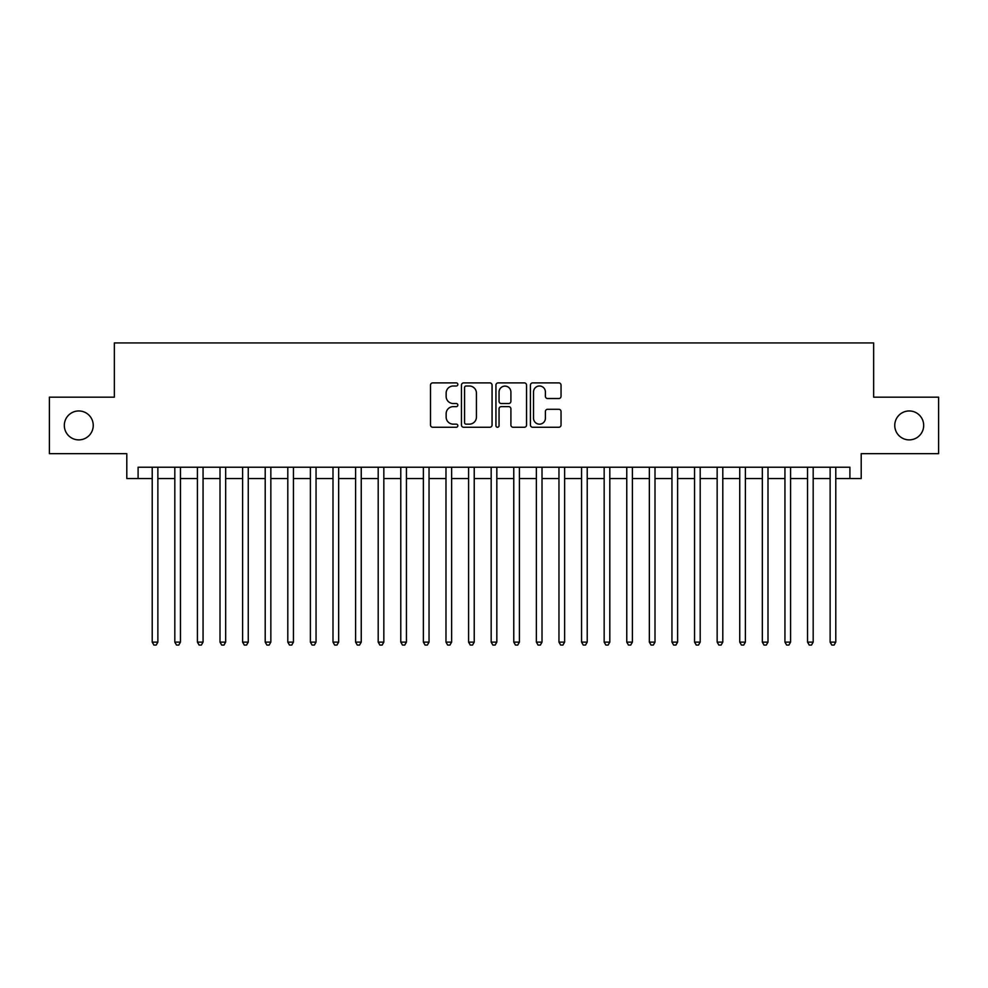 <?xml version="1.0" encoding="UTF-8"?>
<svg xmlns="http://www.w3.org/2000/svg" width="988" height="988" viewBox="0 0 988 988"><rect width="100%" height="100%" fill="white"/><g stroke="black" fill="none" stroke-linecap="round" stroke-linejoin="round"><path stroke-width="1.48" d="M457.852 384.456A1.556 1.556 0 0 0 456.295 382.899L432.732 382.899A2.223 2.223 0 0 0 430.509 385.122L430.509 425.038A2.223 2.223 0 0 0 432.732 427.261L456.295 427.261A1.556 1.556 0 0 0 457.852 425.704A1.556 1.556 0 0 0 456.295 424.161L453.245 424.161A7.101 7.101 0 0 1 446.144 417.06L446.144 413.725A7.101 7.101 0 0 1 453.245 406.636L456.295 406.636A1.556 1.556 0 0 0 457.852 405.08A1.556 1.556 0 0 0 456.295 403.524L453.245 403.524A7.101 7.101 0 0 1 446.144 396.435L446.144 393.101A7.101 7.101 0 0 1 453.245 385.999L456.295 385.999A1.556 1.556 0 0 0 457.852 384.456M894.758 425.42A14.462 14.462 0 0 0 909.219 439.882A14.462 14.462 0 0 0 923.681 425.42A14.462 14.462 0 0 0 909.219 410.959A14.462 14.462 0 0 0 894.758 425.42M64.319 425.42A14.462 14.462 0 0 0 78.781 439.882A14.462 14.462 0 0 0 93.243 425.42A14.462 14.462 0 0 0 78.781 410.959A14.462 14.462 0 0 0 64.319 425.42M558.825 398.535A2.223 2.223 0 0 0 561.036 396.324L561.036 385.122A2.223 2.223 0 0 0 558.825 382.899L532.656 382.899A2.223 2.223 0 0 0 530.433 385.122L530.433 425.038A2.223 2.223 0 0 0 532.656 427.261L558.825 427.261A2.223 2.223 0 0 0 561.036 425.038L561.036 411.514A2.223 2.223 0 0 0 558.825 409.291L547.624 409.291A2.223 2.223 0 0 0 545.401 411.514L545.401 418.22A5.928 5.928 0 0 1 539.473 424.161A5.928 5.928 0 0 1 533.532 418.22L533.532 391.94A5.928 5.928 0 0 1 539.473 385.999A5.928 5.928 0 0 1 545.401 391.94L545.401 396.324A2.223 2.223 0 0 0 547.624 398.535L558.825 398.535M138.098 478.525L138.098 467.225L849.902 467.225L849.902 478.525L861.203 478.525L861.203 453.665L938.6 453.665L938.6 397.176L873.639 397.176L873.639 342.935L114.361 342.935L114.361 397.176L49.4 397.176L49.4 453.665L126.797 453.665L126.797 478.525L152.214 478.525M492.061 385.122A2.223 2.223 0 0 0 489.838 382.899L463.668 382.899A2.223 2.223 0 0 0 461.445 385.122L461.445 425.038A2.223 2.223 0 0 0 463.668 427.261L489.838 427.261A2.223 2.223 0 0 0 492.061 425.038L492.061 385.122M498.162 382.899L524.332 382.899A2.223 2.223 0 0 1 526.555 385.122L526.555 425.038A2.223 2.223 0 0 1 524.332 427.261L513.13 427.261A2.223 2.223 0 0 1 510.907 425.038L510.907 408.847A2.223 2.223 0 0 0 508.697 406.636L501.262 406.636A2.223 2.223 0 0 0 499.051 408.847L499.051 425.704A1.556 1.556 0 0 1 497.495 427.261A1.556 1.556 0 0 1 495.939 425.704L495.939 385.122A2.223 2.223 0 0 1 498.162 382.899M157.87 478.525L174.814 478.525M180.458 478.525L197.415 478.525M203.059 478.525L220.003 478.525M225.659 478.525L242.603 478.525M248.26 478.525L265.204 478.525M270.848 478.525L287.804 478.525M293.448 478.525L310.393 478.525M316.049 478.525L332.993 478.525M338.649 478.525L355.594 478.525M361.238 478.525L378.194 478.525M383.838 478.525L400.782 478.525M406.439 478.525L423.383 478.525M429.039 478.525L445.983 478.525M451.627 478.525L468.584 478.525M474.228 478.525L491.172 478.525M496.828 478.525L513.772 478.525M519.416 478.525L536.373 478.525M542.017 478.525L558.961 478.525M564.617 478.525L581.562 478.525M587.218 478.525L604.162 478.525M609.806 478.525L626.763 478.525M632.406 478.525L649.351 478.525M655.007 478.525L671.951 478.525M677.607 478.525L694.552 478.525M700.196 478.525L717.152 478.525M722.796 478.525L739.74 478.525M745.397 478.525L762.341 478.525M767.997 478.525L784.941 478.525M790.585 478.525L807.542 478.525M813.186 478.525L830.13 478.525M835.786 478.525L849.902 478.525M466.114 385.999A1.556 1.556 0 0 0 464.558 387.555L464.558 422.605A1.556 1.556 0 0 0 466.114 424.161L469.325 424.161A7.101 7.101 0 0 0 476.426 417.06L476.426 393.101A7.101 7.101 0 0 0 469.325 385.999L466.114 385.999M510.907 392.051A5.928 5.928 0 0 0 504.979 386.11A5.928 5.928 0 0 0 499.051 392.051L499.051 401.313A2.223 2.223 0 0 0 501.262 403.524L508.697 403.524A2.223 2.223 0 0 0 510.907 401.313L510.907 392.051M157.87 467.225L157.87 642.126L152.214 642.126L152.214 467.225M157.87 642.126L156.166 645.065L153.918 645.065L152.214 642.126M180.458 467.225L180.458 642.126L174.814 642.126L174.814 467.225M180.458 642.126L178.766 645.065L176.506 645.065L174.814 642.126M203.059 467.225L203.059 642.126L197.415 642.126L197.415 467.225M203.059 642.126L201.367 645.065L199.107 645.065L197.415 642.126M225.659 467.225L225.659 642.126L220.003 642.126L220.003 467.225M225.659 642.126L223.967 645.065L221.707 645.065L220.003 642.126M248.26 467.225L248.26 642.126L242.603 642.126L242.603 467.225M248.26 642.126L246.555 645.065L244.295 645.065L242.603 642.126M270.848 467.225L270.848 642.126L265.204 642.126L265.204 467.225M270.848 642.126L269.156 645.065L266.896 645.065L265.204 642.126M293.448 467.225L293.448 642.126L287.804 642.126L287.804 467.225M293.448 642.126L291.756 645.065L289.496 645.065L287.804 642.126M316.049 467.225L316.049 642.126L310.393 642.126L310.393 467.225M316.049 642.126L314.357 645.065L312.097 645.065L310.393 642.126M338.649 467.225L338.649 642.126L332.993 642.126L332.993 467.225M338.649 642.126L336.945 645.065L334.685 645.065L332.993 642.126M361.238 467.225L361.238 642.126L355.594 642.126L355.594 467.225M361.238 642.126L359.546 645.065L357.286 645.065L355.594 642.126M383.838 467.225L383.838 642.126L378.194 642.126L378.194 467.225M383.838 642.126L382.146 645.065L379.886 645.065L378.194 642.126M406.439 467.225L406.439 642.126L400.782 642.126L400.782 467.225M406.439 642.126L404.747 645.065L402.486 645.065L400.782 642.126M429.039 467.225L429.039 642.126L423.383 642.126L423.383 467.225M429.039 642.126L427.335 645.065L425.075 645.065L423.383 642.126M451.627 467.225L451.627 642.126L445.983 642.126L445.983 467.225M451.627 642.126L449.935 645.065L447.675 645.065L445.983 642.126M474.228 467.225L474.228 642.126L468.584 642.126L468.584 467.225M474.228 642.126L472.536 645.065L470.276 645.065L468.584 642.126M496.828 467.225L496.828 642.126L491.172 642.126L491.172 467.225M496.828 642.126L495.124 645.065L492.876 645.065L491.172 642.126M519.416 467.225L519.416 642.126L513.772 642.126L513.772 467.225M519.416 642.126L517.724 645.065L515.464 645.065L513.772 642.126M542.017 467.225L542.017 642.126L536.373 642.126L536.373 467.225M542.017 642.126L540.325 645.065L538.065 645.065L536.373 642.126M564.617 467.225L564.617 642.126L558.961 642.126L558.961 467.225M564.617 642.126L562.925 645.065L560.665 645.065L558.961 642.126M587.218 467.225L587.218 642.126L581.562 642.126L581.562 467.225M587.218 642.126L585.514 645.065L583.253 645.065L581.562 642.126M609.806 467.225L609.806 642.126L604.162 642.126L604.162 467.225M609.806 642.126L608.114 645.065L605.854 645.065L604.162 642.126M632.406 467.225L632.406 642.126L626.763 642.126L626.763 467.225M632.406 642.126L630.715 645.065L628.454 645.065L626.763 642.126M655.007 467.225L655.007 642.126L649.351 642.126L649.351 467.225M655.007 642.126L653.315 645.065L651.055 645.065L649.351 642.126M677.607 467.225L677.607 642.126L671.951 642.126L671.951 467.225M677.607 642.126L675.903 645.065L673.643 645.065L671.951 642.126M700.196 467.225L700.196 642.126L694.552 642.126L694.552 467.225M700.196 642.126L698.504 645.065L696.244 645.065L694.552 642.126M722.796 467.225L722.796 642.126L717.152 642.126L717.152 467.225M722.796 642.126L721.104 645.065L718.844 645.065L717.152 642.126M745.397 467.225L745.397 642.126L739.74 642.126L739.74 467.225M745.397 642.126L743.705 645.065L741.445 645.065L739.74 642.126M767.997 467.225L767.997 642.126L762.341 642.126L762.341 467.225M767.997 642.126L766.293 645.065L764.033 645.065L762.341 642.126M790.585 467.225L790.585 642.126L784.941 642.126L784.941 467.225M790.585 642.126L788.893 645.065L786.633 645.065L784.941 642.126M813.186 467.225L813.186 642.126L807.542 642.126L807.542 467.225M813.186 642.126L811.494 645.065L809.234 645.065L807.542 642.126M835.786 467.225L835.786 642.126L830.13 642.126L830.13 467.225M835.786 642.126L834.082 645.065L831.834 645.065L830.13 642.126"/></g></svg>
